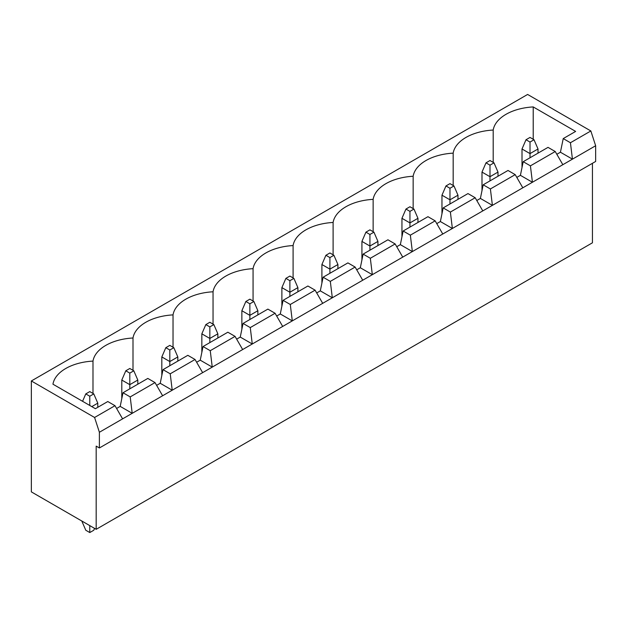 <?xml version="1.0" encoding="UTF-8"?>
<svg xmlns="http://www.w3.org/2000/svg" width="627" height="627" viewBox="0 0 627 627"><rect width="100%" height="100%" fill="white"/><g stroke="black" fill="none" stroke-linecap="round" stroke-linejoin="round"><path stroke-width="0.94" d="M89.779 532.55L85.781 530.238L81.776 520.99L89.779 525.614L89.779 532.55L93.784 530.238L94.583 528.389M97.788 407.307L97.788 403.153L91.785 406.617M85.781 393.905L89.779 396.217L93.784 393.905L89.779 391.601L85.781 393.905L82.576 401.304M97.788 403.153L93.784 393.905M89.779 405.457L89.779 396.217M137.807 384.202L137.807 380.048L129.805 384.664L129.805 373.112L133.802 370.8L129.805 368.488L125.8 370.8L129.805 373.112M129.805 388.826L129.805 384.664L121.795 380.048L121.795 398.592M137.807 380.048L133.802 370.8M125.8 370.8L121.795 380.048M177.825 361.097L177.825 356.935L169.823 361.56L169.823 350.007L173.828 347.695L169.823 345.383L165.818 347.695L169.823 350.007M169.823 365.721L169.823 361.56L161.821 356.935L161.821 375.487M177.825 356.935L173.828 347.695M165.818 347.695L161.821 356.935M217.851 337.992L217.851 333.83L209.841 338.455L209.841 326.902L213.846 324.59L209.841 322.278L205.844 324.59L209.841 326.902M209.841 342.616L209.841 338.455L201.839 333.83L201.839 352.382M217.851 333.83L213.846 324.59M205.844 324.59L201.839 333.83M257.869 314.887L257.869 310.726L249.867 315.35L249.867 303.797L253.864 301.485L249.867 299.173L245.862 301.485L249.867 303.797M249.867 319.504L249.867 315.35L241.865 310.726L241.865 329.277M257.869 310.726L253.864 301.485M245.862 301.485L241.865 310.726M297.896 291.782L297.896 287.621L289.886 292.245L289.886 280.692L293.891 278.38L289.886 276.068L285.888 278.38L289.886 280.692M289.886 296.399L289.886 292.245L281.884 287.621L281.884 306.172M297.896 287.621L293.891 278.38M285.888 278.38L281.884 287.621M337.914 268.669L337.914 264.516L329.912 269.132L329.912 257.579L333.909 255.275L329.912 252.963L325.907 255.275L329.912 257.579M329.912 273.294L329.912 269.132L321.902 264.516L321.902 283.067M337.914 264.516L333.909 255.275M325.907 255.275L321.902 264.516M377.932 245.565L377.932 241.411L369.93 246.027L369.93 234.474L373.935 232.162L369.93 229.858L365.925 232.162L369.93 234.474M369.93 250.189L369.93 246.027L361.928 241.411L361.928 259.962M377.932 241.411L373.935 232.162M365.925 232.162L361.928 241.411M417.958 222.46L417.958 218.306L409.948 222.922L409.948 211.37L413.953 209.057L409.948 206.745L405.951 209.057L409.948 211.37M409.948 227.084L409.948 222.922L401.946 218.306L401.946 236.849M417.958 218.306L413.953 209.057M405.951 209.057L401.946 218.306M457.976 199.355L457.976 195.193L449.974 199.817L449.974 188.265L453.972 185.953L449.974 183.64L445.969 185.953L449.974 188.265M449.974 203.979L449.974 199.817L441.964 195.193L441.964 213.744M457.976 195.193L453.972 185.953M445.969 185.953L441.964 195.193M497.995 176.25L497.995 172.088L489.993 176.712L489.993 165.16L493.998 162.848L489.993 160.536L485.996 162.848L489.993 165.16M489.993 180.874L489.993 176.712L481.991 172.088L481.991 190.639M497.995 172.088L493.998 162.848M485.996 162.848L481.991 172.088M538.021 153.145L538.021 148.983L530.019 153.607L530.019 142.055L534.016 139.743L530.019 137.431L526.014 139.743L530.019 142.055M530.019 157.761L530.019 153.607L522.009 148.983L522.009 167.534M538.021 148.983L534.016 139.743M526.014 139.743L522.009 148.983M556.831 154.297L560.428 152.22L572.435 159.148L570.437 142.744L590.846 130.965L527.613 94.45L31.35 380.965L94.583 417.48L114.992 405.693L107.789 401.531L95.382 408.694L52.958 384.202A44.399 25.636 0 0 1 92.984 361.097A44.399 25.636 0 0 1 133.002 337.992A44.399 25.636 0 0 1 173.028 314.887A44.399 25.636 0 0 1 213.047 291.782A44.399 25.636 0 0 1 253.065 268.669A44.399 25.636 0 0 1 293.091 245.565A44.399 25.636 0 0 1 333.109 222.46A44.399 25.636 0 0 1 373.136 199.355A44.399 25.636 0 0 1 413.154 176.25A44.399 25.636 0 0 1 453.172 153.145A44.399 25.636 0 0 1 493.198 130.04A44.399 25.636 0 0 1 533.216 106.927L575.641 131.419L563.234 138.583L570.437 142.744M560.428 152.22L563.234 138.583M516.805 177.402L520.41 175.325L523.208 161.695L548.022 147.369L555.232 151.522L530.418 165.849L532.417 182.253L562.834 164.697L555.232 151.522M523.208 161.695L530.418 165.849M508.003 170.473L515.206 174.635L490.392 188.954L492.399 205.366L480.392 198.43L483.19 184.8L508.003 170.473M483.19 184.8L490.392 188.954M590.846 130.965L595.65 145.746L562.834 164.697M592.444 163.31L592.444 242.798L96.182 529.313L31.35 491.881L31.35 380.965M116.598 408.467L120.196 406.382L123.002 392.753L147.815 378.426L155.018 382.588L130.204 396.915L132.203 413.318L162.62 395.755L155.018 382.588M123.002 392.753L130.204 396.915M173.028 347.233L173.028 314.887M133.002 370.338L133.002 337.992M156.617 385.362L160.222 383.277L163.02 369.648L187.834 355.321L195.036 359.483L170.223 373.81L172.221 390.213L202.639 372.65L195.036 359.483M163.02 369.648L170.223 373.81M213.047 324.128L213.047 291.782M196.635 362.249L200.24 360.172L203.038 346.543L227.852 332.216L235.054 336.378L210.249 350.697L212.247 367.108L242.665 349.545L235.054 336.378M203.038 346.543L210.249 350.697M253.065 301.023L253.065 268.669M236.661 339.144L240.259 337.067L243.064 323.438L267.878 309.111L275.081 313.265L250.267 327.592L252.266 343.996L282.683 326.44L275.081 313.265M243.064 323.438L250.267 327.592M293.091 277.918L293.091 245.565M276.679 316.039L280.285 313.962L283.083 300.325L307.896 286.006L315.099 290.16L290.285 304.487L292.292 320.891L322.701 303.335L315.099 290.16M283.083 300.325L290.285 304.487M333.109 254.813L333.109 222.46M316.706 292.934L320.303 290.857L323.109 277.22L347.914 262.893L355.125 267.055L330.311 281.382L332.31 297.786L362.727 280.23L355.125 267.055M323.109 277.22L330.311 281.382M373.136 231.7L373.136 199.355M356.724 269.829L360.321 267.753L363.127 254.115L387.941 239.788L395.143 243.95L370.33 258.277L372.328 274.681L402.746 257.117L395.143 243.95M363.127 254.115L370.33 258.277M413.154 208.595L413.154 176.25M396.742 246.725L400.347 244.64L403.145 231.01L427.959 216.683L435.162 220.845L410.348 235.172L412.354 251.576L442.772 234.012L435.162 220.845M403.145 231.01L410.348 235.172M453.172 185.49L453.172 153.145M436.768 223.62L440.366 221.535L443.171 207.905L467.985 193.578L475.188 197.74L450.374 212.067L452.373 228.471L482.79 210.907L475.188 197.74M443.171 207.905L450.374 212.067M493.198 162.385L493.198 130.04M476.786 200.507L480.392 198.43M92.984 393.442L92.984 361.097M482.79 210.907L522.808 187.802L515.206 174.635M440.366 221.535L452.373 228.471L442.772 234.012M400.347 244.64L412.354 251.576L402.746 257.117M360.321 267.753L372.328 274.681L362.727 280.23M320.303 290.857L332.31 297.786L322.701 303.335M280.285 313.962L292.292 320.891L282.683 326.44M240.259 337.067L252.266 343.996L242.665 349.545M200.24 360.172L212.247 367.108L202.639 372.65M160.222 383.277L172.221 390.213L162.62 395.755M120.196 406.382L132.203 413.318L122.602 418.86L114.992 405.693M96.182 529.313L96.182 446.126L99.387 447.976L595.65 161.46L595.65 145.746M94.583 417.48L99.387 432.262L99.387 447.976M522.808 187.802L532.417 182.253L520.41 175.325M533.216 139.28L533.216 106.927M122.602 418.86L99.387 432.262"/></g></svg>
